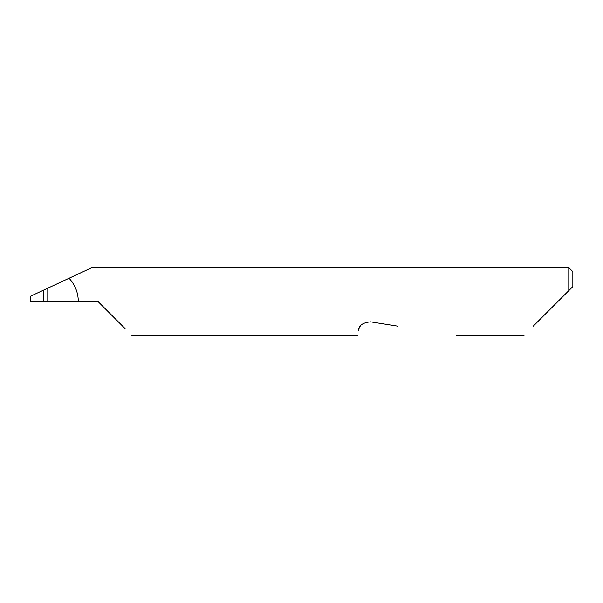 <?xml version="1.0" encoding="UTF-8"?>
<svg xmlns="http://www.w3.org/2000/svg" width="603" height="603" viewBox="0 0 603 603"><rect width="100%" height="100%" fill="white"/><g stroke="black" fill="none" stroke-linecap="round" stroke-linejoin="round"><path stroke-width="0.9" d="M43.65 290.088L47.788 288.159L47.788 301.5L43.65 301.5L43.65 290.088L30.813 296.073L30.15 301.5L43.65 301.5M533.278 326.148L568.78 290.646L568.78 267.581L91.92 267.581L47.788 288.159M47.788 301.5L97.987 301.5L125.236 328.748M360.247 326.148L359.682 327.014M359.147 328.085L358.401 330.648C357.406 336.941 357.406 336.941 358.401 330.648C358.664 325.56 362.704 322.628 370.506 321.851L397.633 326.148M78.315 301.5C78.186 292.576 75.104 284.82 69.074 278.232M572.85 286.576L568.78 290.646L572.85 286.576L572.85 271.651L568.78 267.581M524.007 335.419L456.17 335.419M357.647 335.419L131.906 335.419"/></g></svg>
